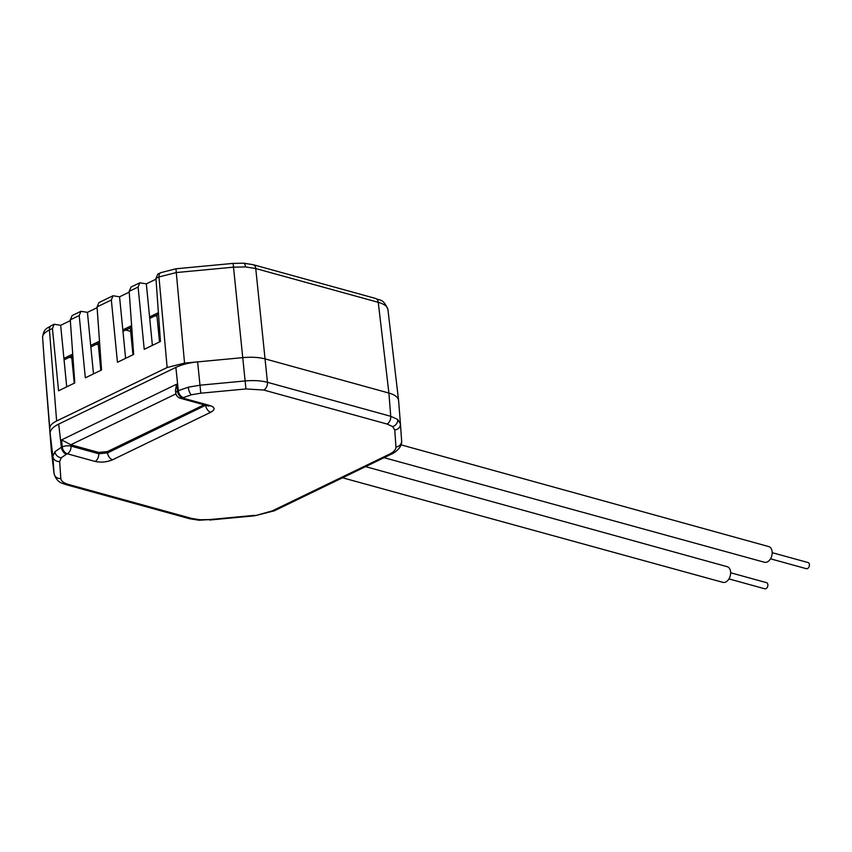 <?xml version="1.0" encoding="UTF-8"?>
<svg xmlns="http://www.w3.org/2000/svg" width="852" height="852" viewBox="0 0 852 852"><rect width="100%" height="100%" fill="white"/><g stroke="black" fill="none" stroke-linecap="round" stroke-linejoin="round"><path stroke-width="1.28" d="M130.654 331.364L125.755 330.012M69.385 357.297L71.792 357.968M96.308 344.272L98.321 344.826M156.992 316.252L155.202 315.762M205.896 405.307L205.673 405.414A6.252 4.047 64.2 0 0 210.732 412.272L112.592 459.771C106.851 462.114 100.994 462.668 95.009 461.422A6.252 4.132 105.4 0 0 98.736 453.743L107.533 452.913A6.252 4.047 64.2 0 0 112.592 459.771M205.651 405.243L107.533 452.913L107.405 451.592L98.608 452.423L70.833 444.765L61.589 439.877L176.588 384.22L177.493 391.089A6.252 2.386 172.5 0 0 175.8 393.06A6.252 6.252 0 0 0 180.336 398.267L208.048 405.903A6.252 4.132 -74.6 0 0 210.274 405.637C215.173 407.405 215.332 409.62 210.732 412.272M272.193 510.923L254.812 515.779L274.355 510.785A6.252 4.047 64.2 0 1 272.193 510.923L389.13 454.329C393.752 452.029 396.02 449.59 395.956 447.002L394.764 429.983L392.612 426.575L387.01 424.03L263.726 390.035L245.94 388.949L200.795 393.198L191.327 394.806L183.393 397.596A6.252 4.047 -115.8 0 1 178.324 390.695L188.239 387.202L200.082 385.189L245.216 380.94C253.758 380.194 261.17 380.652 267.453 382.303L390.738 416.298L397.746 419.482L400.429 423.732L398.587 400.44L387.948 309.755C387.596 306.539 384.369 304.058 378.256 302.322A6.252 4.132 -74.6 0 0 375.647 298.466L375.647 298.466C379.651 300.863 383.059 297.859 387.926 309.553M387.01 424.03A6.252 4.132 -74.6 0 0 390.738 416.298L388.895 393.038C394.998 394.795 398.225 397.266 398.587 400.472C398.225 397.266 394.998 394.795 388.895 393.038L265.355 358.969L388.895 393.038L378.256 302.322L255.749 268.54L245.482 266.932L233.512 267.166L233.107 263.396L175.949 268.774L160.762 272.672L157.812 274.099L155.948 278.402L160.442 341.482L144.233 349.32L138.099 287.039L139.845 282.789L146.331 283.854L156.001 279.179M61.589 439.877L62.228 446.874L61.387 447.279L58.681 424.104L175.863 367.393C181.838 364.571 189.091 362.739 197.621 361.887L243.118 357.606C251.66 356.85 259.072 357.308 265.355 358.969C259.072 357.308 251.66 356.85 243.118 357.606L184.543 363.112L167.141 367.521L158.962 276.953L155.948 278.402M176.588 384.22L175.427 390.216L175.8 393.06M58.681 424.104C52.909 426.969 50.066 430.026 50.151 433.253L51.397 450.825M107.405 451.592L204.075 404.807M66.456 454.191A6.252 4.047 -115.8 0 1 61.387 447.279L54.911 451.73L52.856 456.438L54.07 473.659C57.148 483.233 62.249 482.999 66.36 484.745L66.36 484.745A6.252 4.132 105.4 0 0 68.586 484.479C63.698 483.084 61.12 481.092 60.833 478.536L59.64 461.507L61.28 457.737L66.456 454.191L67.297 453.786L95.009 461.422M139.845 282.789L131.038 287.049L129.174 291.363L133.668 354.432L117.459 362.281L111.335 300L113.071 295.75L98.917 302.598L97.053 306.912L101.548 369.981L85.328 377.83L79.204 315.549L80.951 311.3L72.143 315.56L70.279 319.862L74.774 382.942L58.564 390.78L52.441 328.499L49.427 329.958L56.626 421.005L167.141 367.521M56.626 421.005C52.004 423.295 49.736 425.734 49.799 428.322L44.123 358.905M66.712 386.84L60.662 325.315L54.177 324.25L52.441 328.499M60.662 325.315L70.333 320.629M97.107 307.678L87.436 312.354L80.951 311.3M129.227 292.13L119.557 296.815L113.071 295.75M93.486 373.879L90.685 345.443L99.492 341.183M125.606 358.341L122.816 329.894L131.613 325.634M152.38 345.38L149.579 316.944L158.387 312.684M245.94 388.949L233.512 267.166L176.364 272.544L158.962 276.953A6.252 4.047 -115.8 0 1 160.762 272.672M54.177 324.25L51.227 325.677A6.252 4.047 -115.8 0 0 49.427 329.958C44.794 332.237 42.525 334.687 42.6 337.275A6.252 5.794 176 0 1 42.6 337.232L44.112 358.788A6.252 5.794 176 0 1 44.102 358.735M119.557 296.815L122.816 329.905M64.06 359.874L72.825 355.635M90.834 346.924L99.599 342.674M122.954 331.375L131.719 327.125M149.728 318.414L158.493 314.175M149.579 316.944L146.331 283.854M90.685 345.443L87.436 312.354M63.911 358.404L72.718 354.144M156.864 314.963L159.505 341.929M130.303 327.818L132.955 354.783M98.182 343.367L100.824 370.332M71.621 356.211L74.273 383.176M772.189 552.66L808.058 562.554A3.184 2.109 105.4 0 1 809.4 564.567A3.184 2.109 105.4 0 1 808.559 567.645A3.184 2.109 105.4 0 1 806.365 568.699L770.496 558.806M401.068 444.85L768.728 546.579A8.126 5.378 105.4 0 1 772.146 551.723A8.126 5.378 105.4 0 1 769.984 559.572A8.126 5.378 105.4 0 1 764.414 562.245L384.082 457.673M730.643 572.768L766.512 582.662A3.184 2.109 105.4 0 1 767.854 584.674A3.184 2.109 105.4 0 1 767.002 587.752A3.184 2.109 105.4 0 1 764.819 588.807L728.95 578.913M365.572 466.63L727.182 566.687A8.126 5.378 105.4 0 1 730.59 571.83A8.126 5.378 105.4 0 1 728.439 579.679A8.126 5.378 105.4 0 1 722.858 582.353L342.536 477.78M180.336 398.267A6.252 4.132 -74.6 0 0 182.562 398.001L210.274 405.637M175.863 367.393L178.324 390.695L177.493 391.089A6.252 4.047 64.2 0 0 182.562 398.001L183.393 397.596M191.327 394.806A6.252 2.162 -104.2 0 1 188.239 387.202M200.795 393.198L197.621 361.887M263.726 390.035A6.252 4.132 -74.6 0 0 267.453 382.303L255.749 268.54A6.252 4.132 -74.6 0 0 253.14 264.684L375.647 298.466M392.612 426.575A6.252 5.368 -52.5 0 0 397.746 419.482M394.764 429.983A6.252 5.794 -4 0 0 400.429 423.732L401.622 440.803A6.252 5.794 -4 0 0 401.622 440.761L400.429 423.827M395.956 447.002A6.252 5.794 -4 0 0 401.622 440.803C402.421 447.864 393.858 453.285 391.281 454.191L391.281 454.191A6.252 4.047 64.2 0 1 389.13 454.329M398.587 400.472L400.419 423.657M175.97 393.88L70.833 444.765M254.791 515.322L209.645 519.571L200.071 519.752L191.86 518.474L68.586 484.479M62.228 446.874A6.252 2.173 -5.2 0 1 71.025 446.097A6.252 4.132 105.4 0 1 67.297 453.786A6.252 4.047 64.2 0 1 62.228 446.874M98.608 452.423L98.736 453.743L71.025 446.097L70.908 444.776M61.28 457.737A6.252 5.325 -137 0 1 54.911 451.73M59.64 461.507A6.252 5.794 176 0 1 52.856 456.438L50.151 433.253M60.833 478.536A6.252 5.794 176 0 1 54.049 473.456L51.354 450.41L44.112 358.83A6.252 5.794 176 0 1 44.112 358.788L49.799 428.322M191.86 518.474A6.252 4.132 105.4 0 1 189.634 518.74L66.36 484.745M200.071 519.752A6.252 2.268 93.5 0 1 199.123 520.231L189.634 518.74M209.645 519.571L199.123 520.231M138.099 287.039L129.174 291.363M111.335 300L97.053 306.912M79.204 315.549L70.279 319.862M184.543 363.112L175.949 268.774M233.107 263.396L243.651 263.193A6.252 2.268 93.5 0 1 245.482 266.932M274.355 510.785L391.281 454.191M209.667 520.029L254.812 515.779M51.376 450.623L54.07 473.659M51.227 325.677C47.563 328.499 43.953 327.658 42.6 337.232M243.651 263.193L253.14 264.684"/></g></svg>
